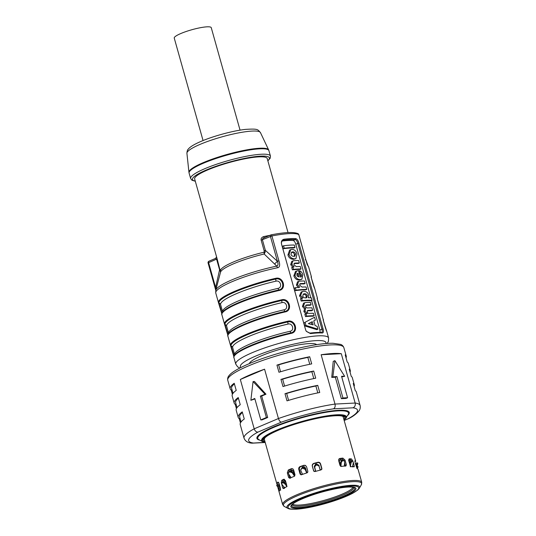 <?xml version="1.0" encoding="UTF-8"?>
<svg xmlns="http://www.w3.org/2000/svg" width="536" height="536" viewBox="0 0 536 536"><rect width="100%" height="100%" fill="white"/><g stroke="black" fill="none" stroke-linecap="round" stroke-linejoin="round"><path stroke-width="0.8" d="M279.082 485.14L278.7 482.541L277.253 482.916L277.434 484.738M283.631 486.487L284.1 488.142M287.062 486.534L284.348 483.385L282.191 482.541L282.827 481.884A41.728 7.102 -15.7 0 0 282.459 482.099L281.655 482.869L282.459 482.099L282.981 480.169A39.57 6.734 -15.7 0 1 284.475 479.285M290.485 478.166L288.636 477.522L289.708 478.239A41.078 6.988 -15.7 0 1 294.405 476.249L294.994 474.816L293.695 470.173C293.212 468.906 292.415 468.43 291.309 468.739A41.078 6.988 164.3 0 0 288.288 470.025L289.333 469.925L288.482 473.174M288.757 474.146L289.882 478.159M289.333 469.925A39.57 6.734 -15.7 0 1 292.12 468.739L292.308 468.678M287.772 508.316C289.005 508.677 288.355 509.394 296.308 509.2C302.706 508.778 310.639 507.364 320.106 504.966L341.486 498.266L352.628 493.341L357.86 489.924L359.355 488.196A37.748 6.425 164.3 0 0 326.598 489.636A37.748 6.425 164.3 0 0 287.772 508.316L284.288 506.426A40.636 6.914 -15.7 0 1 326.082 486.326A40.636 6.914 -15.7 0 1 361.344 484.765L361.753 482.32L358.048 469.295A41.078 6.988 -15.7 0 0 357.016 468.477L355.127 462.642L354.979 460.726M277.166 484.993L264.241 439.011L265.019 437.738C266.915 435.755 271.317 433.269 278.224 430.287C291.792 424.452 313.325 418.448 327.677 416.499C341.445 414.717 342.605 416.398 343.047 416.512L355.716 461.268A41.078 6.988 164.3 0 0 355.053 460.739L354.919 460.779M352.969 461.168L351.435 458.91A41.078 6.988 164.3 0 0 349.485 458.816L349.258 458.863M349.063 458.99L349.485 458.816L348.822 459.392L348.862 460.967L350.169 465.617L351.093 466.682A41.078 6.988 -15.7 0 1 354.122 466.829L354.202 466.816M353.345 462.508L354.216 465.938M354.122 466.829L354.283 465.811L353.673 466.782M348.856 459.312A39.57 6.734 -15.7 0 1 350.102 459.386L351.301 460.705M353.07 466.735L352.762 465.63M284.375 488.41L282.613 487.827L281.5 483.144M282.613 487.827L283.377 488.598A41.078 6.988 -15.7 0 1 286.459 486.788L286.78 485.382L285.48 480.738L283.638 479.258A41.078 6.988 164.3 0 0 281.655 480.417L281.306 483.184M279.631 490.52L278.941 490.165L278.285 487.827M280.415 488.269L279.109 483.626L277.95 482.018A41.078 6.988 164.3 0 0 277.253 482.916M278.941 490.165L279.336 491.01A41.078 6.988 -15.7 0 1 280.422 489.616L280.408 488.269M288.636 477.522L287.33 472.873L288.368 472.772M288.288 470.025L287.33 472.873M291.899 468.625L291.309 468.739L292.12 468.739M249.434 363.562A35.048 5.963 -15.7 0 1 261.595 355.737A35.048 5.963 -15.7 0 1 295.45 345.506A35.048 5.963 -15.7 0 1 316.662 344.668M284.636 482.795L284.991 480.477A38.25 6.512 -15.7 0 1 285.172 480.37M285.427 480.564L284.522 480.357A39.376 6.7 164.3 0 0 284.02 480.651L284.991 480.477M283.524 481.81L284.02 480.651M282.191 482.541A42.706 7.269 164.3 0 0 281.762 482.789L282.103 484.705L284.804 487.854M284.348 483.385L284.985 482.735L282.827 481.884M284.985 482.735L286.552 484.551M289.809 471.519L290.68 470.387L291.43 470.327A38.25 6.512 -15.7 0 1 292.1 470.045L292.227 469.998M294.733 476.015A3.015 1.642 -112.1 0 1 294.693 475.861L293.393 471.251L291.45 470.059A39.376 6.7 164.3 0 0 290.68 470.387M290.626 471.238L291.43 470.327M294.505 476.156L292.241 472.786L289.815 471.888A42.706 7.269 164.3 0 0 289.172 472.162C288.395 472.444 288.281 473.141 288.817 474.246L291.082 477.636M289.668 471.58L288.743 472.477L289.668 471.58A41.728 7.102 -15.7 0 1 290.224 471.338L292.649 472.236L294.405 474.849M289.815 471.888L290.224 471.338M357.72 467.988L358.015 466.688M355.683 464.638L356.567 462.803L357.579 463.037M356.815 468.236L357.78 463.164A42.706 7.269 164.3 0 0 357.639 463.05L356.567 462.803M355.757 464.364L356.822 464.612L357.639 463.05M356.822 464.612L356.279 466.756M350.604 461.315L349.579 460.29A39.376 6.7 164.3 0 0 349.083 460.27M352.521 466.91L353.298 462.809L352.802 460.94A42.706 7.269 164.3 0 0 352.387 460.92L351.093 462.702L350.303 466.802M352.869 460.947L351.804 460.712L352.869 460.947M348.601 460.645L350.162 462.421M350.068 462.916L349.948 462.501M349.8 464.29L350.149 462.481L351.442 460.692A41.728 7.102 -15.7 0 1 351.804 460.712M351.442 460.692L352.387 460.92M340.595 466.28L339.308 461.697L339.878 459.834M342.196 460.149L340.997 459.633A39.376 6.7 164.3 0 0 340.233 459.727L339.583 460.062A38.25 6.512 -15.7 0 1 339.911 460.022A38.25 6.512 -15.7 0 1 340.239 459.988L341.419 460.478M344.347 466.059L344.675 461.985L343.489 460.33A42.706 7.269 164.3 0 0 342.846 460.404L341.278 462.387L340.93 466.454M343.871 460.357L342.685 460.096L343.871 460.357M340.3 465.228L340.561 462.139L342.129 460.163A41.728 7.102 -15.7 0 1 342.685 460.096M342.129 460.163L342.846 460.404M319.014 465.878C318.505 464.766 317.761 464.364 316.783 464.672A41.728 7.102 -15.7 0 0 316.052 464.873L316.153 465.248A42.706 7.269 164.3 0 1 316.997 465.02L316.783 464.672M314.672 467.057L315.717 471.245L314.672 467.057L316.052 464.873M318.84 465.449L316.582 463.895A39.376 6.7 164.3 0 0 315.583 464.163L315.644 464.35A38.25 6.512 -15.7 0 1 316.079 464.23A38.25 6.512 -15.7 0 1 316.515 464.109L318.833 465.416L320.206 470.119M319.221 466.226L316.997 465.02M314.773 467.432C314.692 466.199 315.155 465.469 316.153 465.248M315.644 464.35L314.331 466.642L315.657 471.358M315.644 471.365L314.27 466.461L315.583 464.163M320.28 470.106A3.015 0.335 -104.6 0 0 320.2 469.811L319.543 467.479M318.9 465.201L319.088 465.871M301.668 468.209L302.76 467.171A38.25 6.512 -15.7 0 1 303.168 467.03A38.25 6.512 -15.7 0 1 303.577 466.896L304.549 466.856M301.145 469.476L302.331 467.104L302.76 467.171M306.887 472.899A3.015 0.697 -108 0 1 306.806 472.611L305.507 468.002L304.401 466.796L303.276 466.782A39.376 6.7 164.3 0 0 302.331 467.104M306.78 472.531L306.733 472.946M306.692 472.866L305.044 469.275L302.592 468.25A42.706 7.269 164.3 0 0 301.802 468.518L300.83 469.368L300.85 470.688L302.525 474.36M305.044 469.275L306.813 472.424M305.158 468.833C304.441 467.794 303.624 467.452 302.706 467.807L302.592 468.25M300.83 469.368L302.023 468.042A41.728 7.102 -15.7 0 1 302.706 467.807M302.023 468.042L301.802 468.518M280.362 488.095L278.499 486.226L279.263 485.482L279.772 485.991L279.517 485.08M278.499 486.226L276.81 485.341A42.706 7.269 164.3 0 0 276.663 485.536L280.65 490.206M276.837 485.315L277.581 484.598L279.263 485.482M276.81 485.341L277.581 484.598M278.787 483.941L279.202 485.422M233.884 356.695L230.534 345.539L233.89 356.661M224.51 324.113L227.86 335.214M218.48 302.666L221.83 313.761M311.315 276.904A0.75 0.744 -16.7 0 0 311.329 276.476C310.357 274.881 313.975 287.745 314.746 288.629A0.75 0.744 -16.7 0 0 314.739 288.616L314.739 288.616A0.75 0.744 -16.7 0 0 314.733 288.589L311.101 277.119M317.346 298.358A0.75 0.744 -16.7 0 0 317.359 297.922C316.381 296.328 319.999 309.198 320.769 310.076A0.75 0.744 -16.7 0 0 320.769 310.069L320.769 310.069A0.75 0.744 -16.7 0 0 320.763 310.043M323.375 319.804A0.75 0.744 -16.7 0 0 323.382 319.376A48.233 8.208 164.3 0 0 323.382 319.376C322.411 317.774 326.029 330.645 326.799 331.529A0.75 0.744 -16.7 0 0 326.799 331.516L326.799 331.516A0.75 0.744 -16.7 0 0 326.793 331.489M234.701 354.792A46.726 7.953 -15.7 0 1 234.694 354.772A46.726 7.953 -15.7 0 1 290.13 331.255C294.74 330.484 292.576 322.806 288.107 324.052A46.726 7.953 164.3 0 0 232.671 347.569L232.664 347.556A2.258 2.231 -16.7 0 0 232.664 347.556A2.258 2.231 -16.7 0 0 231.063 346.042A0.75 0.744 163.3 0 1 230.534 345.532L230.534 345.532A0.75 0.744 163.3 0 1 230.527 345.526A48.233 8.208 164.3 0 1 230.52 345.499L230.534 345.532M290.13 331.255A2.258 0.623 -102.9 0 0 290.907 332.849L291.162 333.379C299.034 332.045 295.416 319.175 287.752 321.225L287.839 321.928A47.858 8.147 -15.7 0 0 247.645 334.598A47.858 8.147 -15.7 0 0 231.063 346.042L234.071 356.045M233.944 357.68A48.233 8.208 -15.7 0 1 233.937 357.653C233.395 357.137 233.944 355.917 235.579 353.995A47.858 8.147 164.3 0 1 250.714 345.512A47.858 8.147 164.3 0 1 290.907 332.849C297.929 331.663 294.673 320.093 287.839 321.928A2.258 0.623 -102.9 0 0 288.107 324.052M228.671 333.345A46.726 7.953 -15.7 0 1 228.664 333.318A46.726 7.953 -15.7 0 1 284.1 309.801C288.71 309.038 286.552 301.353 282.077 302.606A46.726 7.953 164.3 0 0 226.641 326.123L226.634 326.109A2.258 2.231 -16.7 0 0 226.634 326.109A2.258 2.231 -16.7 0 0 225.033 324.588A0.75 0.744 163.3 0 1 224.504 324.086L224.504 324.086A0.75 0.744 163.3 0 1 224.497 324.072A48.233 8.208 164.3 0 1 224.49 324.052L227.854 335.248M284.1 309.801A2.258 0.623 -102.9 0 0 284.877 311.396L285.139 311.932C293.004 310.599 289.393 297.728 281.722 299.778L281.809 300.482A47.858 8.147 -15.7 0 0 241.615 313.151A47.858 8.147 -15.7 0 0 225.033 324.588L228.041 334.591M227.914 336.226A48.233 8.208 -15.7 0 1 227.907 336.206C227.365 335.683 227.914 334.464 229.549 332.548A47.858 8.147 164.3 0 1 244.684 324.066A47.858 8.147 164.3 0 1 284.877 311.396C291.899 310.217 288.643 298.639 281.809 300.482A2.258 0.623 -102.9 0 0 282.077 302.606M222.654 312.193L222.634 311.872A46.726 7.953 -15.7 0 1 222.634 311.872A46.726 7.953 -15.7 0 1 278.07 288.355C282.68 287.584 280.522 279.906 276.047 281.152A46.726 7.953 164.3 0 0 220.611 304.669A2.258 2.231 -16.7 0 0 220.604 304.656A2.258 2.231 -16.7 0 0 219.003 303.142A0.75 0.744 163.3 0 1 218.474 302.639L218.474 302.639A0.75 0.744 163.3 0 1 218.467 302.626A48.233 8.208 164.3 0 1 218.46 302.606L221.83 313.801M278.07 288.355A2.258 0.623 -102.9 0 0 278.847 289.949L279.109 290.478C286.974 289.152 283.363 276.281 275.692 278.325L275.779 279.035A47.858 8.147 -15.7 0 0 235.585 291.698A47.858 8.147 -15.7 0 0 219.003 303.142L222.011 313.145M279.109 290.478A48.233 8.208 -15.7 0 0 238.594 303.249A48.233 8.208 -15.7 0 0 221.877 314.759A48.233 8.208 -15.7 0 1 221.877 314.759C221.335 314.237 221.884 313.017 223.519 311.094A47.858 8.147 164.3 0 1 238.654 302.619A47.858 8.147 164.3 0 1 278.847 289.949C285.869 288.77 282.613 277.192 275.779 279.035A2.258 0.623 -102.9 0 0 276.047 281.152M265.072 252.342L264.235 252.168A37.681 6.412 164.3 0 0 233.575 261.916A37.681 6.412 164.3 0 0 220.484 270.747L220.37 271.323L219.579 269.789L215.606 287.504L208.611 262.64L217.14 258.888L220.537 272.154A38.19 6.499 164.3 0 1 233.763 263.719A38.19 6.499 164.3 0 1 264.154 254.004L264.134 250.741L265.374 250.345L265.072 252.342L264.154 254.004L276.764 266.111A3.765 1.38 78.2 0 1 277.42 267.765C279.745 267.471 280.241 265.153 278.908 260.818L271.913 235.947A48.233 8.208 -15.7 0 1 298.76 234.554L305.748 259.424L305.259 259.819L305.748 259.424L308.166 266.171A3.765 3.692 -46.7 0 0 307.47 264.838M264.335 237.689A1.508 0.516 77.9 0 1 263.672 236.59C261.628 237.388 260.798 238.587 261.166 240.188L271.913 235.947A1.508 0.657 79.1 0 0 271.055 234.869A1.508 1.508 0 0 0 270.747 234.962A1.508 0.891 67 0 0 270.412 236.403L277.4 261.267L265.374 250.345L262.406 239.8C262.178 239.049 262.875 238.332 264.516 237.649L270.747 234.962A1.508 0.891 67 0 1 270.935 234.922A1.508 0.657 79.1 0 1 271.055 234.869C284.844 232.209 293.842 231.807 298.05 233.669A1.508 1.461 -62.2 0 1 298.76 234.554L298.786 234.641M220.537 272.154L215.76 290.244A47.731 8.127 164.3 0 1 232.289 279.698A47.731 8.127 164.3 0 1 276.764 266.111C278.157 265.534 278.365 263.92 277.4 261.267L278.908 260.818M217.14 258.888L194.655 178.917A37.681 6.412 -15.7 0 1 207.713 169.925A37.681 6.412 -15.7 0 1 245.568 158.649A37.681 6.412 -15.7 0 1 267.209 158.522L288.026 232.584M220.108 269.434L219.579 269.789L216.618 259.243L215.566 258.439L216.578 256.865M220.49 272.543L220.37 271.323M216.397 287.845L215.606 287.504L215.117 287.906L215.606 287.504L215.988 289.386M203.057 140.553L174.247 38.083A19.216 3.27 -15.7 0 1 180.907 33.493A19.216 3.27 -15.7 0 1 200.216 27.738A19.216 3.27 -15.7 0 1 211.251 27.678L240.054 130.154M208.129 263.042L208.611 262.64A1.508 0.891 -113 0 1 208.953 261.206A1.508 0.891 -113 0 1 209.141 261.166M298.954 243.13L323.067 328.923C323.744 331.436 323.489 332.796 322.31 332.99A48.233 8.208 -15.7 0 0 310.518 333.606L306.331 331.369L305.614 329.828L281.5 244.034C281.005 241.441 281.836 239.84 283.993 239.23A48.233 8.208 164.3 0 1 295.785 238.62C297.138 239.049 298.197 240.557 298.954 243.13L297.822 243.384L321.935 329.184L319.892 330.049L311.597 300.535M295.785 238.62L295.343 239.572A47.483 8.08 164.3 0 0 283.738 240.175L283.993 239.23M282.197 241.012A44.622 7.598 -15.7 0 1 293.179 240.49C294.264 240.838 295.128 242.091 295.772 244.255L297.822 243.384C297.205 241.234 296.381 239.96 295.343 239.572L293.179 240.49M283.109 248.738A44.622 7.598 -15.7 0 1 293.855 247.98L294.981 247.498A46.13 7.852 164.3 0 0 284.254 248.248L283.109 248.738L282.418 246.279L283.564 245.796A46.13 7.852 -15.7 0 1 294.291 245.046L294.981 247.498M303.952 322.886L314.578 317.218L315.382 320.072L313.761 320.876L315.067 325.526L317.158 326.397L317.935 329.171L316.81 329.647L304.803 325.915L303.952 322.886L314.578 317.218M304.656 302.726L303.57 306.029L305.647 308.381L305.004 311.108L307.242 313.647A46.13 7.852 -15.7 0 0 305.989 313.768L306.646 316.113A46.13 7.852 164.3 0 1 314.163 315.744L313.473 313.292A46.13 7.852 -15.7 0 0 309.185 313.393C308.28 313.473 307.61 312.997 307.188 311.986L307.597 310.538L308.401 310.391A46.13 7.852 164.3 0 1 312.629 310.297L311.939 307.838A46.13 7.852 -15.7 0 0 307.724 307.939C306.766 308.006 306.063 307.49 305.62 306.391L306.15 305.091L306.827 304.944A46.13 7.852 164.3 0 1 311.101 304.843L310.411 302.391A46.13 7.852 -15.7 0 0 305.466 302.538L303.53 303.202L302.445 306.505L304.528 308.857L303.872 311.59L306.11 314.089M306.827 304.944L305.721 305.413A44.622 7.598 -15.7 0 1 309.969 305.326L311.101 304.843M307.202 310.873L307.282 310.867A44.622 7.598 -15.7 0 1 311.503 310.773L312.629 310.297M306.646 316.113L305.52 316.595A44.622 7.598 -15.7 0 1 313.037 316.227L314.163 315.744M305.52 316.595L304.857 314.243L305.989 313.768M302.74 298.117L302.853 298.103A46.13 7.852 -15.7 0 0 301.614 298.224L302.277 300.569A46.13 7.852 164.3 0 1 312.053 300.341L311.362 297.889A46.13 7.852 -15.7 0 0 308.28 297.735L308.522 295.088C308.1 292.777 306.498 291.49 303.711 291.216L301.158 292.006L299.463 295.906L301.721 298.545M302.277 300.569L301.152 301.051A44.622 7.598 -15.7 0 1 310.9 300.83L312.053 300.341M301.152 301.051L300.488 298.699L301.614 298.224M299.557 287.263L299.678 287.249A46.13 7.852 -15.7 0 0 295.349 287.731L296.04 290.184A46.13 7.852 164.3 0 1 306.766 289.44L306.076 286.988A46.13 7.852 -15.7 0 0 302.07 287.075L299.684 285.273L300.12 283.698L300.817 283.564A46.13 7.852 164.3 0 1 305.091 283.464L304.401 281.011A46.13 7.852 -15.7 0 0 299.457 281.159L297.52 281.822L296.435 285.125L298.545 287.691M300.817 283.564L299.718 284.033A44.622 7.598 -15.7 0 1 303.959 283.939L305.091 283.464M296.04 290.184L294.894 290.673A44.622 7.598 -15.7 0 1 305.641 289.916L306.766 289.44M294.894 290.673L294.204 288.221L295.349 287.731M296.582 271.008L295.463 271.484L293.835 275.873C295.021 278.754 296.823 280.127 299.235 280.006L301.889 279.229L302.827 274.827C302.311 272.811 301.219 271.437 299.557 270.72L300.267 273.246L301.46 274.814C301.882 276.147 301.513 276.891 300.354 277.045L298.552 270.647A46.13 7.852 -15.7 0 0 298.204 270.667L296.582 271.008L294.961 275.39C296.127 278.291 297.922 279.671 300.354 279.531L301.889 279.229M299.148 273.722L300.334 275.29L300.328 276.945M293.983 266.901L294.096 266.888A46.13 7.852 -15.7 0 0 292.844 267.008L293.5 269.36A46.13 7.852 164.3 0 1 301.018 268.985L300.328 266.533A46.13 7.852 -15.7 0 0 296.321 266.62L293.936 264.824L294.371 263.243L295.068 263.116A46.13 7.852 164.3 0 1 299.343 263.009L298.653 260.556A46.13 7.852 -15.7 0 0 293.708 260.704L291.772 261.367L290.686 264.67L292.964 267.33M295.068 263.116L293.969 263.578A44.622 7.598 -15.7 0 1 298.21 263.491L299.343 263.009M293.5 269.36L292.375 269.836A44.622 7.598 -15.7 0 1 299.892 269.467L301.018 268.985M292.375 269.836L291.718 267.491L292.844 267.008M289.072 254.453L287.946 254.928L289.628 250.098L290.747 249.629L289.072 254.453C289.849 257.22 291.725 258.7 294.706 258.881L295.919 258.627L296.984 254.057C296.375 251.223 294.726 249.649 292.026 249.347L290.747 249.629M295.919 258.627L293.594 259.35C290.592 259.163 288.71 257.689 287.946 254.928M310.833 297.835L295.772 244.255M320.173 332.454L319.892 330.049M283.564 245.796L284.254 248.248M317.935 329.171L305.949 325.432L304.803 325.915M308.347 323.623L313.178 324.883L312.274 321.674L308.347 323.623M305.098 322.397L305.949 325.432M311.811 324.474L311.175 322.216M305.647 308.381L304.528 308.857M307.289 295.684L306.639 297.735L305.848 297.902C304.187 297.976 303.148 297.339 302.74 295.979L303.584 293.942L304.562 293.735C306.083 293.815 306.987 294.472 307.289 295.684L306.163 296.16L305.982 297.889M302.277 291.53L300.596 295.423L302.847 298.07M303.095 294.244L303.443 294.21C304.964 294.298 305.868 294.947 306.163 296.16M298.646 281.346L297.56 284.643L299.664 287.216M299.041 277.038L296.817 275.256L297.969 273.239L299.041 277.038M297.554 273.36L297.212 273.561M300.937 276.891L300.354 277.045M297.654 276.556L296.911 273.909M298.679 271.095L299.557 270.72M300.267 273.246L299.39 273.621M292.897 260.891L291.812 264.194L294.09 266.854M295.544 254.044L294.914 256.168L293.996 256.355C292.388 256.389 291.376 255.692 290.968 254.272L291.785 252.067L292.736 251.866C294.257 251.873 295.195 252.603 295.544 254.044L294.425 254.52L294.251 256.335M291.303 252.376L291.624 252.342C293.159 252.362 294.09 253.093 294.425 254.52M282.559 240.671L283.115 240.342M283.738 240.175C281.889 240.718 281.166 242.064 281.567 244.228L305.748 330.23M306.297 331.322L309.862 333.117A47.483 8.08 -15.7 0 1 321.473 332.514L321.788 332.474M310.518 333.606L309.862 333.117M322.31 332.99L321.473 332.514C322.357 332.38 322.511 331.268 321.935 329.184L323.067 328.923M291.564 471.372A33.915 5.775 -15.7 0 1 293.125 470.662M284.509 482.085A36.173 6.157 -15.7 0 1 285.634 481.288M312.3 466.139L312.448 466.367C312.207 465.02 312.736 464.102 314.022 463.6A39.57 6.734 -15.7 0 1 317.647 462.615C319 462.401 319.925 462.93 320.421 464.203L320.582 463.895C320.086 462.622 319.161 462.092 317.801 462.307A41.078 6.988 164.3 0 0 313.875 463.372C312.589 463.875 312.066 464.799 312.3 466.139L313.607 470.789L314.994 471.546A41.078 6.988 -15.7 0 1 321.104 469.891L321.888 468.538L321.768 469.402A39.376 6.7 164.3 0 0 320.2 469.811M320.582 463.895L321.888 468.585M298.78 469.395L300.086 474.045L301.373 474.762A41.078 6.988 -15.7 0 1 307.121 472.819L307.872 471.412L306.572 466.762L305.426 465.395L303.865 465.295A41.078 6.988 164.3 0 0 300.167 466.548C298.988 467.104 298.525 468.055 298.78 469.395L299.41 469.469C299.155 468.122 299.617 467.171 300.797 466.615A39.57 6.734 -15.7 0 1 304.207 465.462L305.594 465.489M300.951 474.816L301.373 474.762M344.166 460.504L345.043 460.116L342.886 458.106A41.078 6.988 164.3 0 0 339.891 458.461C338.859 458.729 338.477 459.526 338.725 460.853L340.032 465.503L341.224 466.447A41.078 6.988 -15.7 0 1 345.888 465.898L346.048 465.858M339.06 458.903L339.435 458.608M345.043 460.116L346.35 464.759L345.888 465.898M312.448 466.367L313.795 471.157M321.835 469.228L320.421 464.203M300.086 474.045L301.145 474.816M299.41 469.469L300.89 474.722M345.097 466.253L346.316 464.859M345.499 465.931L344.615 462.789M339.074 458.903A39.57 6.734 -15.7 0 1 341.841 458.582L343.991 460.585M333.546 408.821A56.528 9.621 164.3 0 0 281.38 422.147C280.14 421.899 279.162 420.693 278.445 418.529L254.198 428.82L240.329 379.488L264.576 369.197L278.445 418.529A60.293 10.264 164.3 0 1 335.007 404.077C335.476 406.308 334.987 407.889 333.546 408.821L353.05 407.809C354.892 406.858 355.596 405.263 355.167 403.032L335.007 404.077L321.144 354.745L341.298 353.7L355.167 403.032A60.293 10.264 164.3 0 1 360.118 405.504L356.299 391.917A60.293 10.264 -15.7 0 0 355.268 390.644L353.257 383.495A60.293 10.264 164.3 0 1 354.296 384.768L352.286 377.619A60.293 10.264 -15.7 0 0 351.248 376.346L349.238 369.197A60.293 10.264 164.3 0 1 350.276 370.47L348.266 363.321A60.293 10.264 -15.7 0 0 347.228 362.048L345.218 354.899A60.293 10.264 164.3 0 1 346.256 356.172L343.844 347.589A60.293 10.264 -15.7 0 0 309.212 347.784A60.293 10.264 -15.7 0 0 248.65 365.833A60.293 10.264 -15.7 0 0 227.753 380.225C227.465 378.409 227.867 376.909 228.946 375.723C230.842 373.11 236.115 369.324 249.16 363.683C273.916 352.956 316.066 342.665 333.137 343.295L340.494 344.373C342.035 344.829 343.147 345.901 343.844 347.589M331.75 377.404L333.231 361.371L334.906 360.661L332.863 376.935L331.75 377.404L335.328 377.223L341.358 398.67L346.001 398.429L347.589 397.752A60.293 10.264 164.3 0 0 342.946 397.993L341.358 398.67M347.589 397.752L341.559 376.305A60.293 10.264 164.3 0 1 344.655 376.326L341.727 376.888M335.328 377.223L336.916 376.547L342.946 397.993M344.655 376.326L334.906 360.661M336.916 376.547A60.293 10.264 164.3 0 0 332.863 376.935M341.298 353.7A60.293 10.264 164.3 0 0 321.144 354.745M344.326 420.338L348.956 418.455C352.802 416.579 356.078 414.14 358.778 411.152C360.071 409.672 360.52 407.789 360.118 405.504M281.38 422.147L257.916 432.11C256.201 432.063 254.962 430.971 254.198 428.82A60.293 10.264 164.3 0 0 244.034 438.133L240.215 424.552A60.293 10.264 -15.7 0 1 244.262 419.005L242.252 411.856A60.293 10.264 164.3 0 0 238.205 417.403L236.195 410.248A60.293 10.264 -15.7 0 1 240.242 404.7L238.232 397.551A60.293 10.264 164.3 0 0 234.185 403.099L232.175 395.95A60.293 10.264 -15.7 0 1 236.222 390.402L234.219 383.253A60.293 10.264 164.3 0 0 230.165 388.801A60.293 10.264 164.3 0 0 231.204 390.074L231.974 389.659M232.396 394.329L231.204 390.074M234.185 403.099A60.293 10.264 164.3 0 0 235.224 404.372L235.994 403.963M236.416 408.626L235.224 404.372M238.205 417.403A60.293 10.264 164.3 0 0 239.237 418.67L240.014 418.261M240.436 422.924L239.237 418.67M264.576 369.197A60.293 10.264 164.3 0 0 251.062 374.416A60.293 10.264 164.3 0 0 240.329 379.488M241.046 421.946L239.659 416.995A58.786 10.003 -15.7 0 1 242.433 412.492M237.033 407.648L235.639 402.69A58.786 10.003 -15.7 0 1 238.413 398.194M233.013 393.35L231.619 388.392A58.786 10.003 -15.7 0 1 234.393 383.897M264.817 442.368L251.659 443.145C247.719 442.796 245.18 441.128 244.034 438.133M254.895 398.918L250.868 400.285A60.293 10.264 164.3 0 1 254.774 398.476L260.798 419.923L262.124 419.856L267.705 417.484L261.675 396.037L265.977 394.208L254.466 381.491L253.072 381.565L250.868 400.285M260.798 419.923A60.293 10.264 164.3 0 1 266.385 417.551L267.705 417.484M266.385 417.551L260.355 396.104L261.675 396.037M253.072 381.565L265.059 394.255A60.293 10.264 164.3 0 0 260.355 396.104M265.059 394.255L265.977 394.208M313.707 371.039A60.293 10.264 164.3 0 0 280.971 379.408L282.646 379.166A58.786 10.003 -15.7 0 1 311.851 371.703L313.707 371.039L315.717 378.195A60.293 10.264 -15.7 0 0 282.981 386.557L280.971 379.408M350.055 372.098A60.293 10.264 164.3 0 0 350.276 370.47M276.951 365.103L278.961 372.259A60.293 10.264 -15.7 0 1 311.697 363.89L309.687 356.742A60.293 10.264 164.3 0 0 276.951 365.103L278.626 364.862A58.786 10.003 -15.7 0 1 307.832 357.405L309.687 356.742M346.035 357.793A60.293 10.264 164.3 0 0 346.256 356.172M284.991 393.705L287.001 400.854A60.293 10.264 -15.7 0 1 319.737 392.493L317.727 385.344A60.293 10.264 164.3 0 0 284.991 393.705L286.666 393.464A58.786 10.003 -15.7 0 1 315.872 386L317.727 385.344M354.075 386.396A60.293 10.264 164.3 0 0 354.296 384.768M313.781 378.584L311.851 371.703M282.646 379.166L284.583 386.067M278.626 364.862L280.562 371.763M309.768 364.286L307.832 357.405M317.801 392.881L315.872 386M286.666 393.464L288.603 400.365M361.753 482.32A41.078 6.988 164.3 0 0 354.738 480.444A41.078 6.988 164.3 0 0 325.841 485.227A41.078 6.988 164.3 0 0 282.666 504.55L277.836 487.378M264.992 441.671A42.203 7.182 -15.7 0 1 278.084 430.321A42.203 7.182 -15.7 0 1 324.675 416.934A42.203 7.182 -15.7 0 1 344.078 419.44M326.618 490.273A36.683 6.244 164.3 0 0 288.174 506.6A36.683 6.244 164.3 0 0 320.139 504.939A36.683 6.244 164.3 0 0 358.584 488.611A36.683 6.244 164.3 0 0 326.618 490.273M354.886 461.503L355.716 461.268M355.515 464.042L355.877 463.935M350.102 459.386L351.435 458.91M281.655 480.417L282.981 480.169M284.958 480.29L284.522 480.357M284.71 487.74A39.376 6.7 164.3 0 0 284.221 488.062M290.961 477.455A39.376 6.7 164.3 0 0 289.829 477.965M292.241 472.786L292.649 472.236M348.775 460.585L349.579 460.29M350.149 462.481L351.093 462.702M345.452 465.777A39.376 6.7 164.3 0 0 344.36 465.871M340.239 459.988L340.997 459.633M340.561 462.139L341.278 462.387M315.563 471.07A39.376 6.7 164.3 0 0 314.17 471.472M302.405 474.099A39.376 6.7 164.3 0 0 300.87 474.648M307.758 472.303A39.376 6.7 164.3 0 0 306.806 472.611M325.922 343.569A44.468 7.571 164.3 0 0 302.847 342.283A44.468 7.571 164.3 0 0 255.786 356.031A44.468 7.571 164.3 0 0 240.959 367.455M323.154 320.019L326.799 331.516A48.233 8.208 -15.7 0 1 326.806 331.55L328.615 337.988A48.233 8.208 164.3 0 0 300.91 338.142A48.233 8.208 164.3 0 0 252.463 352.581A48.233 8.208 164.3 0 0 235.746 364.091L237.629 366.838L239.853 368.018M235.746 364.091L233.937 357.653A48.233 8.208 -15.7 0 1 250.654 346.149A48.233 8.208 -15.7 0 1 291.162 333.379M287.752 321.225A48.233 8.208 164.3 0 0 247.237 333.988A48.233 8.208 164.3 0 0 230.52 345.499L227.907 336.206A48.233 8.208 -15.7 0 1 244.624 324.695A48.233 8.208 -15.7 0 1 285.139 311.932M281.722 299.778A48.233 8.208 164.3 0 0 241.207 312.542A48.233 8.208 164.3 0 0 224.49 324.052L221.877 314.759M275.692 278.325A48.233 8.208 164.3 0 0 235.177 291.095A48.233 8.208 164.3 0 0 218.46 302.606L215.767 293.011A48.233 8.208 -15.7 0 1 232.483 281.507A48.233 8.208 -15.7 0 1 277.42 267.765M311.382 277.454L311.336 276.496A48.233 8.208 164.3 0 0 311.329 276.476M314.746 288.629A48.233 8.208 -15.7 0 1 314.753 288.649L317.359 297.949A48.233 8.208 164.3 0 0 317.359 297.922M317.131 298.565L320.769 310.069A48.233 8.208 -15.7 0 1 320.776 310.103L323.442 320.354M234.714 355.093L232.664 347.556A46.726 7.953 164.3 0 0 232.678 347.589M228.684 333.647L226.634 326.109A46.726 7.953 164.3 0 0 226.648 326.143M308.166 266.171A48.233 8.208 -15.7 0 1 308.635 266.908L307.202 264.543M269.675 235.425A37.681 6.412 164.3 0 0 263.672 236.59M264.134 250.741L261.166 240.188M274.613 263.987L277.4 261.267M267.819 160.693A39.945 6.801 164.3 0 0 252.155 157.055A39.945 6.801 164.3 0 0 206.32 169.999A39.945 6.801 164.3 0 0 195.265 181.088M188.947 172.284L186.917 153.263A38.21 6.506 -15.7 0 1 200.196 144.331A38.21 6.506 -15.7 0 1 238.085 132.988A38.21 6.506 -15.7 0 1 260.449 132.593L268.63 149.886A41.399 7.048 164.3 0 0 244.396 150.315A41.399 7.048 164.3 0 0 203.332 162.602A41.399 7.048 164.3 0 0 188.947 172.284L189.101 173.088A41.453 7.055 -15.7 0 1 203.466 163.192A41.453 7.055 -15.7 0 1 245.106 150.784A41.453 7.055 -15.7 0 1 268.911 150.65L270.439 156.077A41.453 7.055 164.3 0 0 246.627 156.211A41.453 7.055 164.3 0 0 204.993 168.619A41.453 7.055 164.3 0 0 190.628 178.508L191.922 180.197L195.312 181.255M305.004 311.108L303.872 311.59M307.282 310.867L308.401 310.391M303.57 306.029L302.445 306.505M304.562 293.735L303.443 294.21M300.596 295.423L299.463 295.906M297.56 284.643L296.435 285.125M300.354 279.531L299.235 280.006M301.46 274.814L300.334 275.29M294.961 275.39L293.835 275.873M291.812 264.194L290.686 264.67M326.364 490.849A33.788 5.749 -15.7 0 1 355.803 489.321A33.788 5.749 -15.7 0 1 320.394 504.356A33.788 5.749 -15.7 0 1 290.954 505.89A33.788 5.749 -15.7 0 1 326.364 490.849M320.367 503.726A32.723 5.568 -15.7 0 1 291.973 504.979C293.942 501.656 310.156 494.942 326.337 490.882C335.905 488.477 343.536 487.184 349.244 487.003C355.328 487.177 353.164 487.485 354.028 487.539A32.723 5.568 -15.7 0 1 320.367 503.726M292.435 504.416A31.718 5.4 164.3 0 0 320.193 502.58A31.718 5.4 164.3 0 0 353.438 488.457A31.718 5.4 164.3 0 0 353.338 487.298M352.842 487.19A31.276 5.327 -15.7 0 1 352.728 487.559A31.276 5.327 -15.7 0 1 323.235 500.604A31.276 5.327 -15.7 0 1 292.803 504.068M304.207 465.462L303.865 465.295M300.167 466.548L300.797 466.615M341.841 458.582L342.886 458.106M344.253 420.07A43.242 7.363 164.3 0 0 326.712 416.392A43.242 7.363 164.3 0 0 277.44 430.354A43.242 7.363 164.3 0 0 265.166 442.3M346.115 418.16A44.046 7.497 164.3 0 0 324.407 416.278A44.046 7.497 164.3 0 0 276.864 430.06A44.046 7.497 164.3 0 0 262.586 441.637L258.834 439.607A47.148 8.027 -15.7 0 1 274.117 427.219A47.148 8.027 -15.7 0 1 325.017 412.459A47.148 8.027 -15.7 0 1 348.253 414.475L344.293 420.211M259.853 440.157A47.952 8.161 -15.7 0 1 273.541 426.924A47.952 8.161 -15.7 0 1 328.079 411.467A47.952 8.161 -15.7 0 1 347.676 415.474M348.246 418.676A56.528 9.621 164.3 0 0 353.05 407.809M257.916 432.11A56.528 9.621 164.3 0 0 253.113 442.977M284.288 506.426L282.666 504.55M356.983 466.333L358.075 466.635M317.413 298.907L317.359 297.949M222.634 311.872L220.611 304.669M307.188 264.529L298.793 234.594A1.508 1.508 0 0 0 298.05 233.669M189.101 173.088L190.628 178.508M186.917 153.263C187.077 151.072 187.5 149.732 188.183 149.249C189.865 146.944 194.193 144.311 201.174 141.337C213.63 135.976 233.401 130.65 245.575 129.384C258.573 128.566 257.608 129.551 260.449 132.593M268.63 149.886L268.911 150.65M267.866 160.86L270.211 158.187L270.439 156.077M215.753 290.284L208.089 263.002A1.508 1.508 0 0 1 208.953 261.206L215.686 258.345M215.76 290.244L215.767 293.011M308.635 266.908L311.336 276.496M327.154 343.476L328.427 341.358L328.615 337.988M348.882 461.04L349.988 462.655M359.355 488.196L361.344 484.765M265.206 442.441L262.586 441.637M348.795 418.536L344.353 420.425M230.165 388.801L227.753 380.225M265.22 442.495L252.215 443.172"/></g></svg>
